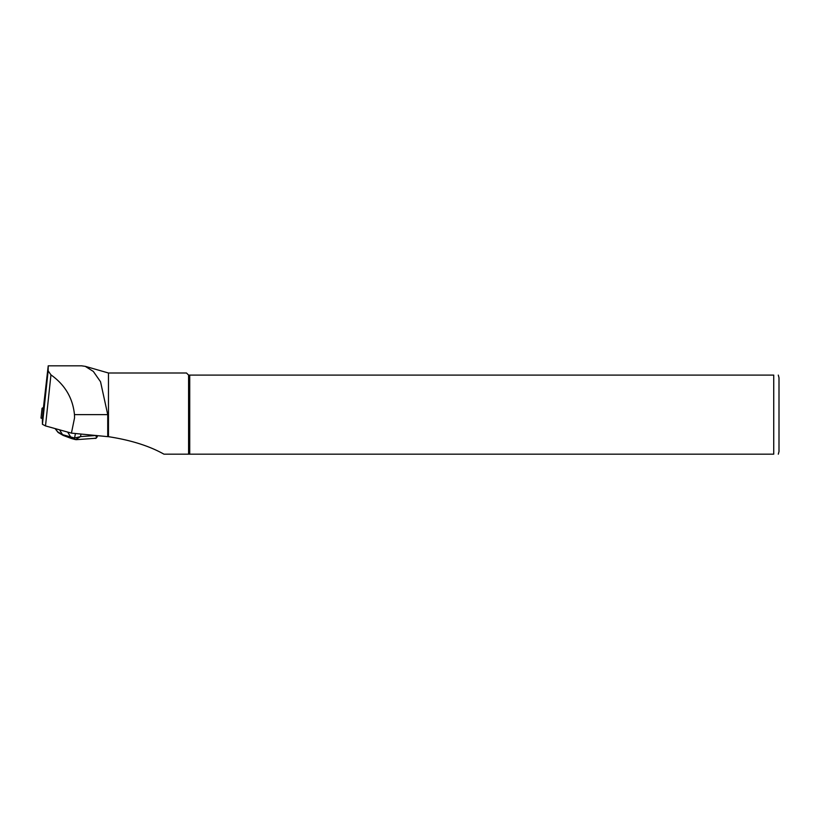 <?xml version="1.0" encoding="UTF-8"?>
<svg xmlns="http://www.w3.org/2000/svg" width="820" height="820" viewBox="0 0 820 820"><rect width="100%" height="100%" fill="white"/><g stroke="black" fill="none" stroke-linecap="round" stroke-linejoin="round"><path stroke-width="1.23" d="M55.227 428.614L58.292 432.591M57.738 431.873L62.515 434.651A1.691 1.548 120.2 0 0 63.15 435.41L58.302 432.591M42.363 417.739L42.435 424.309L45.51 425.918L71.432 433.124L74.569 417.749L74.466 414.643C72.837 398.089 64.995 384.836 50.953 374.873L48.144 370.804L48.226 365.822L44.054 402.077A10.547 1.824 6.1 0 0 44.054 402.077A10.547 1.824 6.1 0 0 44.054 402.118L43.337 408.688M71.432 433.124L107.738 436.65L107.738 414.643L100.532 381.751L93.326 371.429L85.249 366.356L81.785 365.853M44.054 402.118L47.847 369.461M107.738 436.65L108.465 436.681L108.465 372.997L85.26 366.335M108.465 436.681C130.841 440.125 149.342 445.957 163.969 454.178L188.59 454.178L188.59 375.099L773.731 375.099C780.414 375.099 780.414 375.099 773.731 375.099L773.731 454.178C780.414 454.178 780.414 454.178 773.731 454.178L163.969 454.178M108.465 372.997L186.488 372.997L188.59 375.099M189.727 454.178L189.727 375.099M778.293 375.099L779 377.743L779 451.543L778.293 454.178M94.7 438.228C96.329 438.423 96.914 437.501 96.452 435.461C97.734 436.609 97.6 436.947 96.063 436.486M59.563 429.823L62.515 434.651L74.579 438.023L80.534 436.599L75.594 439.592L76.393 439.663L75.317 439.561A1.691 1.148 105.5 0 0 75.594 439.592M67.67 432.078L70.643 436.927A1.691 1.148 105.5 0 0 71.361 438.464M63.15 435.41L71.371 438.474A1.691 1.148 105.5 0 0 71.647 438.495M75.419 433.513L74.579 438.023A1.691 1.148 105.5 0 0 75.317 439.561L71.371 438.474M42.373 418.538L43.296 408.688L42.045 408.268L43.46 407.458M42.24 418.518L41.051 418.036M107.738 414.643L74.466 414.643M42.435 424.309L48.144 370.804M45.51 425.918L50.953 374.873M81.006 434.067L80.534 436.599L95.827 435.502M74.579 438.023A1.691 1.148 105.5 0 0 75.296 439.561M57.953 432.294L55.084 428.573M81.785 365.822L48.226 365.822M97.488 435.666L97.324 436.578C96.36 438.126 95.714 438.7 95.386 438.3L76.393 439.663M42.045 408.268L41 418.097"/></g></svg>
